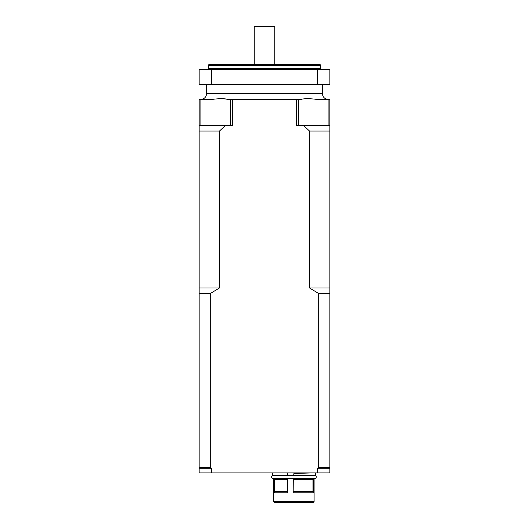 <?xml version="1.0" encoding="UTF-8"?>
<svg xmlns="http://www.w3.org/2000/svg" width="529" height="529" viewBox="0 0 529 529"><rect width="100%" height="100%" fill="white"/><g stroke="black" fill="none" stroke-linecap="round" stroke-linejoin="round"><path stroke-width="0.79" d="M293.172 492.836L313.433 492.836L313.433 478.454L313.433 492.836L313.016 491.527L312.996 478.454L314.1 478.454L314.1 501.618L273.744 501.618L273.744 478.454L274.67 478.454L274.65 491.527L274.187 492.836L274.187 478.454L274.181 492.836L287.657 492.836L287.657 478.454L293.297 478.454L293.172 492.836L293.172 478.454M273.625 472.919L272.349 473.131L272.349 475.465L287.412 475.465L287.412 472.919M293.297 474.09L294.329 473.481L293.172 474.096L293.297 475.465L293.172 474.096M294.21 473.481L310.397 472.919M311.541 472.919L294.329 473.481M315.496 472.919L315.496 475.465L293.297 475.465M287.657 472.919L287.412 475.465M293.172 475.465L287.657 475.465M287.657 492.836L287.657 478.454M287.426 479.386L274.67 479.386M293.297 479.386L312.996 479.386M313.016 491.527L293.291 491.527M287.412 478.454L274.67 478.454M312.996 478.454L293.297 478.454M287.426 491.527L274.65 491.527M314.1 501.618L313.161 502.55L274.683 502.55L273.744 501.618M210.324 293.496L219.462 287.981L219.462 131.06L199.116 131.06L199.116 293.496L210.324 293.496L210.324 467.405L211.66 468.251L199.116 468.251L199.116 293.496M199.116 468.251L199.116 472.919L211.66 472.919L211.66 468.251M211.66 472.919L317.34 472.919L317.34 468.251L318.676 467.405L318.676 293.496L329.884 293.496L329.884 131.06L309.538 131.06L309.538 287.981L318.676 293.496M309.538 131.06L303.553 125.459L296.637 125.459L296.637 99.307L230.432 99.307L230.459 125.459M199.116 131.06L199.116 125.459L232.363 125.459L232.363 99.307M225.447 125.459L219.462 131.06M200.088 125.459L200.088 99.307L199.116 99.307L199.116 125.459M329.884 293.496L329.884 468.251L317.34 468.251M317.34 472.919L329.884 472.919L329.884 468.251M303.553 125.459L329.884 125.459L329.884 99.307L328.912 99.307L328.912 125.459M329.884 125.459L329.884 131.06M200.088 99.307L212.724 99.307C219.502 98.493 224.494 98.493 227.715 99.307L230.459 99.307M298.541 125.459L298.541 99.307L296.637 99.307M298.541 99.307L301.285 99.307C304.466 98.493 309.458 98.493 316.276 99.307L328.912 99.307M329.884 84.362L329.884 69.418L317.34 69.418L317.34 84.362L329.884 84.362M211.66 69.418L199.116 69.418L199.116 84.362L211.66 84.362L211.66 69.418L317.34 69.418M211.66 84.362L317.34 84.362M208.459 65.682L208.71 64.743L320.29 64.743L320.541 65.682L208.459 65.682L208.459 68.479L207.527 69.418M322.412 84.362L322.412 93.699C322.743 97.105 324.608 98.976 328.013 99.307M309.538 287.981L329.884 287.981M199.116 287.981L219.462 287.981M227.715 99.307L221.572 98.553M254.224 64.743L254.224 26.45L274.776 26.45L274.776 64.743M329.884 467.405L318.676 467.405M210.324 467.405L199.116 467.405M208.459 68.479L320.541 68.479L320.541 65.682M206.588 84.362L206.588 93.699L322.412 93.699M272.766 475.558L272.766 475.558C269.81 476.96 272.957 479.168 272.766 478.361L315.079 478.361C316.031 479.367 317.188 475.082 315.079 475.558L272.766 475.558M320.541 68.479L321.473 69.418M206.588 93.699C206.257 97.105 204.392 98.976 200.987 99.307"/></g></svg>
